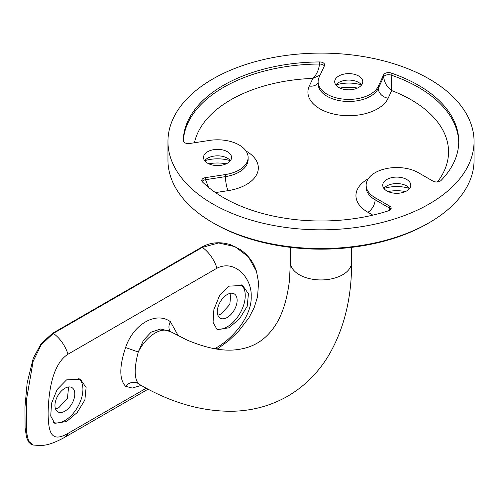 <?xml version="1.0" encoding="UTF-8"?>
<svg xmlns="http://www.w3.org/2000/svg" width="499" height="499" viewBox="0 0 499 499"><rect width="100%" height="100%" fill="white"/><g stroke="black" fill="none" stroke-linecap="round" stroke-linejoin="round"><path stroke-width="0.75" d="M429.227 222.691L427.418 223.733A150.498 86.888 180 0 1 214.589 223.733L212.78 222.691A153.05 88.36 0 0 0 429.227 222.691A153.05 88.36 0 0 0 474.05 160.21L474.05 141.467A153.05 88.36 0 0 0 429.221 78.985A153.05 88.36 0 0 0 262.437 59.83A153.05 88.36 0 0 0 167.957 141.467A153.05 88.36 0 0 0 212.78 203.948A153.05 88.36 0 0 0 379.571 223.103A153.05 88.36 0 0 0 474.05 141.467M228.898 327.806L239.526 318.842L247.198 306.299L248.44 293.768L242.614 285.447L228.898 286.152L219.473 295.795L213.884 309.555L213.061 322.329L217.109 329.627L228.898 327.806M215.973 328.785A25.505 14.727 120 0 0 227.213 326.833A25.505 14.727 120 0 0 243.524 305.482A25.505 14.727 120 0 0 241.136 284.729M227.213 317.458A14.028 8.103 120 0 0 236.376 305.095A14.028 8.103 120 0 0 234.224 293.855A14.028 8.103 120 0 0 227.213 294.547A14.028 8.103 120 0 0 218.044 306.91A14.028 8.103 120 0 0 220.196 318.156A14.028 8.103 120 0 0 227.213 317.458M230.912 293.237L229.814 304.434L221.157 313.965L217.876 315.268M66.567 421.524L77.195 412.561L84.867 400.017L86.109 387.486L80.283 379.165L66.567 379.87L57.142 389.513L51.553 403.279L50.73 416.054L54.778 423.345L66.567 421.524M53.643 422.503A25.505 14.727 120 0 0 64.882 420.551A25.505 14.727 120 0 0 81.194 399.2A25.505 14.727 120 0 0 78.805 378.448M64.882 411.182A14.028 8.103 120 0 0 74.045 398.82A14.028 8.103 120 0 0 71.893 387.573A14.028 8.103 120 0 0 64.882 388.272A14.028 8.103 120 0 0 55.713 400.635A14.028 8.103 120 0 0 57.865 411.875A14.028 8.103 120 0 0 64.882 411.182M68.581 386.962L67.484 398.152L58.826 407.683L55.545 408.987M388.066 191.56A26.528 15.313 180 0 1 405.45 191.56M383.912 188.466A26.528 15.313 180 0 1 409.598 188.466M383.893 188.435A14.028 8.103 180 0 1 386.837 185.934A14.028 8.103 180 0 1 406.679 185.934L406.679 185.934A14.028 8.103 180 0 1 409.623 188.435M386.837 190.93A14.028 8.103 180 0 1 382.727 185.204A14.028 8.103 180 0 1 391.391 177.719A14.028 8.103 180 0 1 406.679 179.478A14.028 8.103 180 0 1 410.789 185.204A14.028 8.103 180 0 1 402.125 192.689A14.028 8.103 180 0 1 386.837 190.93M340.037 88.08A26.528 15.313 180 0 1 357.427 88.08M335.889 84.986A26.528 15.313 180 0 1 361.575 84.986M335.864 84.949A14.028 8.103 180 0 1 338.809 82.454A14.028 8.103 180 0 1 358.65 82.454L358.65 82.454A14.028 8.103 180 0 1 361.6 84.949M338.809 87.45A14.028 8.103 180 0 1 334.704 81.724A14.028 8.103 180 0 1 343.362 74.239A14.028 8.103 180 0 1 358.65 75.998A14.028 8.103 180 0 1 362.761 81.724A14.028 8.103 180 0 1 354.103 89.209A14.028 8.103 180 0 1 338.809 87.45M208.825 163.834A26.528 15.313 180 0 1 226.215 163.834M204.677 160.734A26.528 15.313 180 0 1 230.363 160.734M204.652 160.703A14.028 8.103 180 0 1 207.603 158.208A14.028 8.103 180 0 1 227.438 158.208L227.444 158.208A14.028 8.103 180 0 1 227.444 158.208A14.028 8.103 180 0 1 230.388 160.703M207.603 163.204A14.028 8.103 180 0 1 203.492 157.478A14.028 8.103 180 0 1 212.15 149.993A14.028 8.103 180 0 1 227.438 151.746A14.028 8.103 180 0 1 231.548 157.478A14.028 8.103 180 0 1 222.891 164.957A14.028 8.103 180 0 1 207.603 163.204M319.167 77.152A30.607 17.671 0 0 0 318.119 81.724A30.607 17.671 0 0 0 327.088 94.217A30.607 17.671 0 0 0 378.298 86.296L383.631 74.8A5.102 2.944 0 0 1 391.16 73.029A137.743 79.522 0 0 1 458.743 141.467A137.743 79.522 0 0 1 441.029 180.482A5.102 2.944 0 0 1 432.976 181.125L418.399 172.71A30.607 17.671 0 0 0 385.041 168.874A30.607 17.671 0 0 0 366.147 185.204A30.607 17.671 0 0 0 375.111 197.698L389.688 206.112A5.102 2.944 0 0 1 391.179 208.195A5.102 2.944 0 0 1 388.584 210.765A137.743 79.522 0 0 1 223.602 197.698A137.743 79.522 0 0 1 202.463 181.973A5.102 2.944 180 0 1 201.752 180.47A5.102 2.944 180 0 1 205.538 177.625L225.442 174.544A30.607 17.671 0 0 0 248.128 157.478A30.607 17.671 0 0 0 209.599 140.406L189.689 143.487A5.102 2.944 0 0 1 184.761 142.726A5.102 2.944 0 0 1 183.27 140.643A5.102 2.944 0 0 1 183.27 140.612A137.743 79.522 0 0 1 319.516 61.945A5.102 2.944 0 0 1 324.674 64.895A5.102 2.944 0 0 1 324.5 65.656L319.167 77.152M141.217 385.415L132.229 388.054L125.592 386.295C119.224 379.564 119.224 366.646 125.592 347.541L138.267 352.007A30.607 17.671 -60 0 1 155.064 333.076A30.607 17.671 -60 0 1 170.371 331.561L160.697 328.991L151.122 332.172L143.363 340.48L138.267 352.007C134.2 367.576 134.2 378.086 138.267 383.531L138.984 384.118M214.657 348.726L216.971 347.391C234.779 337.093 252.014 314.881 251.203 296.369C252.032 278.199 234.886 259.05 216.971 268.2L67.983 354.215C51.135 365.068 48.447 395.676 48.11 413.521C48.459 432.384 51.066 443.131 67.983 433.406L146.269 388.21M125.592 347.541C133.289 324.238 156.081 311.089 170.39 321.68L178.399 335.939M167.957 141.467L167.957 160.21A153.05 88.36 0 0 0 212.78 222.691L214.582 223.733A150.498 86.888 180 0 0 214.589 223.733M366.147 185.204L366.147 187.287A30.607 17.671 0 0 0 375.111 199.781L389.688 208.195L389.239 210.509M202.083 181.511A5.102 2.944 180 0 1 205.538 179.709L208.513 187.362M437.43 181.942A127.538 73.634 0 0 0 391.696 90.593L391.16 75.112A137.743 79.522 180 0 1 458.731 142.508M318.119 81.724L318.119 83.807A30.607 17.671 0 0 0 327.088 96.301A30.607 17.671 0 0 0 378.298 88.379A10.205 8.046 24.9 0 0 388.153 98.234L391.696 90.593C387.162 87.387 384.467 82.822 383.631 76.883L383.631 74.8M183.326 141.086A137.743 79.522 180 0 1 319.516 64.028C318.774 70.041 316.553 74.825 312.854 78.399L320.109 75.118M217.202 349.144L228.885 340.493L238.354 331.511L248.926 317.819L254.153 307.696L257.559 296.699L258.563 282.565L256.505 271.387L248.365 256.798L234.954 246.631L218.543 242.963L202.326 247.392L53.343 333.407L41.149 344.865L33.14 361.363L26.428 399.98L26.441 431.928L28.63 441.216L33.202 445.021C40.631 445.457 45.995 447.403 64.215 437.604L64.215 437.604A25.505 14.727 60 0 0 67.983 433.406M351.614 247.367L351.614 262.268A30.607 17.671 180 0 1 342.645 274.762A30.607 17.671 180 0 1 299.356 274.762A30.607 17.671 180 0 1 290.393 262.268L289.426 280.775C286.75 302.282 281.049 318.543 272.323 329.558C267.782 335.453 262.711 339.994 257.097 343.187C251.527 346.449 245.053 348.576 237.68 349.556C223.777 351.608 206.842 348.414 186.882 339.981L170.371 331.561M67.983 354.215A25.505 14.727 60 0 0 53.343 333.407A1.272 0.736 -120 0 0 53.25 333.344A1.272 0.736 -120 0 0 52.613 333.282L201.596 247.267A1.272 0.736 60 0 1 202.232 247.329A1.272 0.736 60 0 1 202.326 247.392A25.505 14.727 60 0 1 216.971 268.2M388.153 98.234A40.812 23.565 180 0 1 319.871 108.801A40.812 23.565 180 0 1 309.311 86.04L312.854 78.399A127.538 73.634 0 0 0 194.448 142.751M378.298 86.296L378.298 88.379L383.631 76.883A5.102 2.944 180 0 1 391.16 75.112L391.16 73.029M372.859 215.144L367.9 212.281A10.205 5.888 120 0 0 375.111 199.781L375.111 197.698M390.854 209.237A5.102 2.944 180 0 0 389.688 208.195L389.688 206.112M225.442 174.544L225.442 176.627L205.538 179.709L205.538 177.625M246.013 151.022A40.812 23.565 180 0 1 257.01 173.845A40.812 23.565 180 0 1 228.087 190.649A10.205 2.158 -98.8 0 1 225.442 176.627A30.607 17.671 0 0 0 248.128 159.561L248.128 157.478M324.356 65.955A5.102 2.944 180 0 0 319.516 64.028L319.516 61.945M228.087 190.649L215.499 192.595M367.9 212.281A40.812 23.565 180 0 1 368.262 178.748M351.614 262.268C351.745 298.078 344.073 329.153 328.598 355.506C318.181 372.772 304.546 386.338 287.705 396.2C270.776 405.837 252.257 410.858 232.147 411.263C201.546 411.519 170.752 402.624 139.757 384.579A30.607 17.671 -60 0 1 138.267 383.531A10.205 9.094 -47 0 0 125.592 386.295M170.39 321.68A10.205 7.285 -51.7 0 0 170.72 331.766M309.311 86.04A10.205 8.046 -155.1 0 0 318.119 82.803M216.971 347.391A25.505 14.727 60 0 1 216.042 348.963M139.757 384.579L139.29 384.311M290.393 247.367L290.393 262.268M148.091 389.176L64.215 437.604M201.596 247.267C210.403 242.264 220.071 241.429 230.6 244.747L240.013 249.394C248.053 254.858 253.554 262.193 256.505 271.387M52.613 333.282L41.192 343.561L33.29 358.195L27.139 383.076L24.95 407.221L25.093 427.818L26.497 437.23L28.462 441.871L30.901 444.204L33.202 445.021"/></g></svg>
